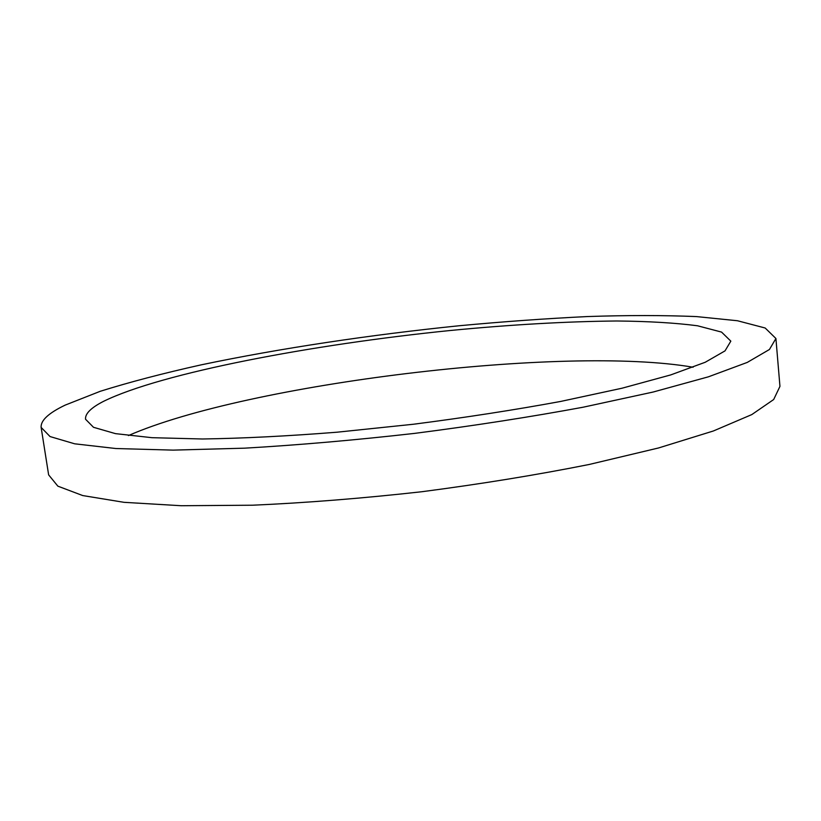 <?xml version="1.0" encoding="UTF-8"?>
<svg xmlns="http://www.w3.org/2000/svg" width="821" height="821" viewBox="0 0 821 821"><rect width="100%" height="100%" fill="white"/><g stroke="black" fill="none" stroke-linecap="round" stroke-linejoin="round"><path stroke-width="1.23" d="M103.703 401.264C161.881 372.796 312.37 344.42 450.411 330.483C510.734 324.644 566.172 321.473 616.735 320.99C648.385 321.288 675.314 322.879 697.532 325.783L721.567 332.095L730.834 341.146L725.025 350.875L705.218 362.266L670.747 374.91L622 388.22L560.63 401.448C514.346 409.966 465.302 417.561 413.517 424.231L337.021 432.205C287.463 436.125 242.606 438.383 202.469 438.989L151.947 437.685L115.463 433.632L93.502 427.3L85.538 419.233C85.035 413.671 91.09 407.678 103.703 401.264M128.404 435.571C247.86 383.325 564.643 344.984 693.109 367.233M65.157 405.122L100.265 391.289C129.626 382.093 163.307 373.278 201.319 364.822C279.756 348.371 370.25 334.824 459.144 325.752C503.406 321.616 546.211 318.548 587.538 316.547C627.552 315.213 663.871 315.233 696.485 316.588L737.463 320.744L765.172 328.01L775.917 338.498L769.431 349.5L747.254 362.42L708.4 376.818L653.116 392.038L583.156 407.206C530.222 417.006 474.045 425.73 414.626 433.385C355.103 440.128 298.464 445.054 244.72 448.163L173.159 450.124L115.833 448.523L74.68 443.812L50.05 436.556L41.132 427.413C40.588 420.485 48.593 413.055 65.157 405.122M775.917 338.498L779.95 386.373L773.68 399.529L751.8 414.584L713.346 430.994L658.534 447.968L589.109 464.491C536.554 474.959 480.747 484.041 421.686 491.748C362.502 498.357 306.141 502.842 252.601 505.213L181.246 505.726L123.961 502.319L82.705 495.556L57.86 486.155L48.634 474.866L41.132 427.413"/></g></svg>
